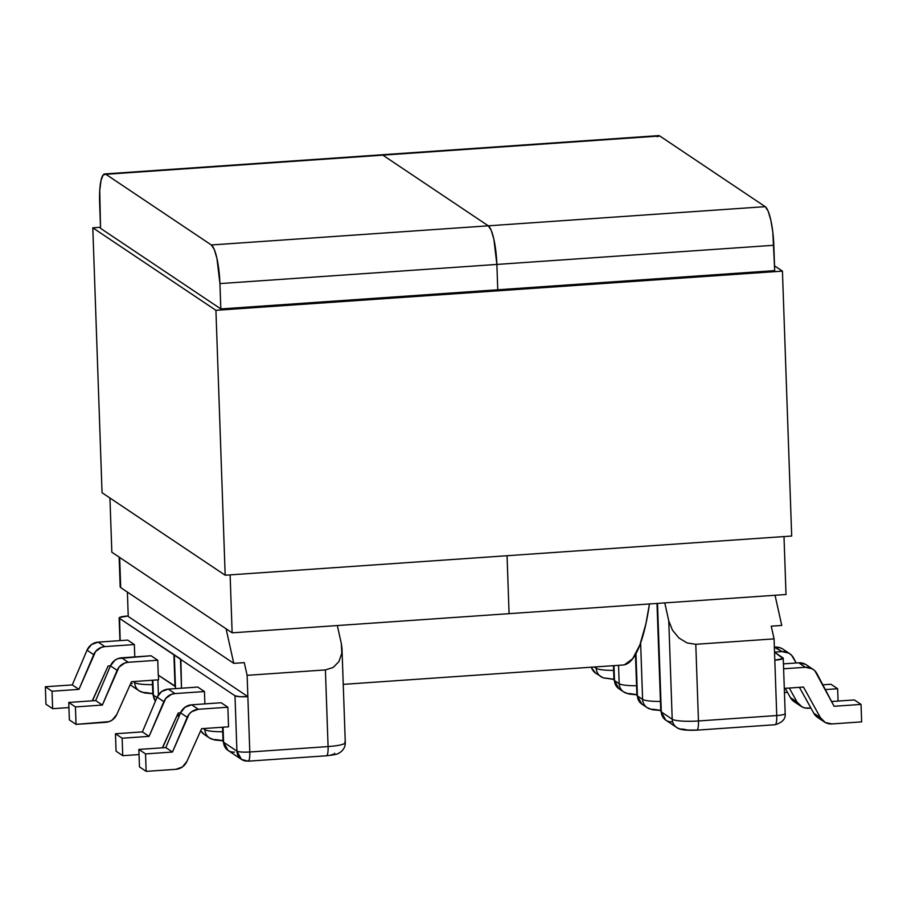 <?xml version="1.0" encoding="UTF-8"?>
<svg xmlns="http://www.w3.org/2000/svg" width="907" height="907" viewBox="0 0 907 907"><rect width="100%" height="100%" fill="white"/><g stroke="black" fill="none" stroke-linecap="round" stroke-linejoin="round"><path stroke-width="1.36" d="M234.992 695.782L180.482 659.253L181.491 688.198L180.901 659.219L119.395 618.313L120.166 640.614L119.565 617.463L128.216 615.966A10.793 1.689 178 0 0 119.134 617.962A10.793 1.689 178 0 0 119.395 618.313L234.992 695.782L236.931 751.143L234.992 695.782L239.731 696.678L247.86 696.633L249.799 751.994L328.085 746.574L325.409 669.922L247.123 675.33L247.86 696.633L128.238 616.465L127.377 592.056L128.238 616.465L247.86 696.633A10.793 1.689 178 0 1 234.992 695.782M197.794 687.075L204.46 691.542L204.891 703.877L204.46 691.542L174.96 693.583L204.46 691.542L197.794 687.075L168.283 689.116L161.627 691.542L157.149 697.154L142.399 731.892L115.461 733.752L116.073 751.211L122.751 755.69L139.043 754.556L122.751 755.69L122.139 738.219L149.077 736.359L165.675 698.515L171.468 694.331L174.96 693.583L168.283 689.116L197.794 687.075M221.195 702.755L227.861 707.222L228.553 726.813L201.615 728.684L186.865 761.517L182.386 766.959L175.845 769.317L146.152 771.369L175.845 769.317A12.947 12.494 -56.2 0 0 186.865 761.517L201.615 728.684L228.553 726.813L227.861 707.222L198.361 709.263L227.861 707.222L221.195 702.755L191.683 704.796L185.028 707.222L180.55 712.834L165.8 747.572L138.862 749.431L139.474 766.891L146.152 771.369L145.539 753.91L172.477 752.039L189.075 714.194L191.694 711.7L198.361 709.263L191.683 704.796L221.195 702.755M234.471 752.118A10.793 10.408 -56.2 0 1 223.576 742.198A10.793 10.408 123.8 0 0 228.099 750.44L241.443 759.386A10.793 10.408 -56.2 0 1 236.931 751.143L241.443 759.386A10.793 10.408 -56.2 0 0 247.815 761.064C249.221 761.392 249.89 758.365 249.799 751.994C243.269 752.345 238.972 752.062 236.931 751.143L223.576 742.198A22.006 3.458 178 0 1 223.054 741.484A22.006 3.458 -2 0 0 223.576 742.198L223.054 727.199L223.576 742.198L236.931 751.143A10.793 1.689 -2 0 0 249.799 751.994A10.793 2.268 86 0 1 248.189 761.177L326.475 755.769A10.793 2.268 -94 0 0 328.085 746.574L249.799 751.994L247.123 675.33L244.289 662.62L247.123 675.33L325.409 669.922L328.085 746.574A22.006 3.458 -2 0 0 345.284 742.595L341.984 648.392L341.814 653.153L338.957 661.566L333.198 667.45L325.409 669.922L333.198 667.45L338.957 661.566L341.814 653.153L341.315 643.505L341.984 648.392M223.02 740.622L215.775 739.59A10.793 10.408 -56.2 0 1 204.88 729.67L203.236 728.57L204.88 729.67L204.835 728.457L204.88 729.67A22.006 3.458 -2 0 0 222.714 731.722A22.006 3.458 178 0 1 204.88 729.67A10.793 10.408 123.8 0 0 209.336 737.867M175.006 686.361L173.906 654.843L175.006 686.361L158.272 675.148L175.425 686.327L174.314 654.82L175.006 686.361M133.125 681.588L134.667 682.62L134.633 681.486L134.667 682.62A22.006 3.458 -2 0 0 152.501 684.672A22.006 3.458 178 0 1 134.667 682.62L133.125 681.588M127.683 640.093L134.349 644.56L134.78 656.895L134.349 644.56L104.838 646.6L134.349 644.56L127.683 640.093L98.171 642.133L91.516 644.56L87.038 650.172L72.288 684.91L45.35 686.769L45.962 704.229L52.629 708.696L52.028 691.236L78.954 689.377L95.564 651.532L101.357 647.349L104.838 646.6L98.171 642.133L127.683 640.093M151.084 655.772L157.75 660.239L158.272 675.148L157.75 660.239L128.25 662.28L157.75 660.239L151.084 655.772L118.091 658.561L114.917 660.239L110.439 665.851L108.103 666.01L92.253 700.828A12.947 12.494 -56.2 0 0 93.353 698.855L108.103 666.01L110.439 665.851L95.689 700.589L68.751 702.449L69.363 719.909L76.041 724.387L75.428 706.927L102.366 705.056L118.964 667.212L124.758 663.028L128.25 662.28L121.572 657.813L151.084 655.772M334.604 753.252L334.706 753.944L330.103 755.236M337.325 625.547L341.315 643.505L337.325 625.547M119.656 557.442L120.699 587.589L233.768 663.346L226.07 628.755L233.768 663.346L244.289 662.62L233.768 663.346L120.699 587.589L119.656 557.442M120.189 586.716L120.699 587.589A22.006 3.458 -2 0 1 120.178 586.863L119.134 557.102M145.539 753.91L138.862 749.431L139.474 766.891L146.152 771.369L145.539 753.91L138.862 749.431L165.8 747.572L180.55 712.834L178.214 713.004L162.376 747.81A12.947 12.494 -56.2 0 0 163.464 745.837L178.214 713.004L180.55 712.834L187.227 717.312L172.477 752.039L165.8 747.572L172.477 752.039L145.539 753.91M122.139 738.219L115.461 733.752L116.073 751.211L122.751 755.69L122.139 738.219L115.461 733.752L142.399 731.892L149.077 736.359L122.139 738.219M149.077 736.359L142.399 731.892L157.149 697.154L163.827 701.633L149.077 736.359M174.96 693.583L168.283 689.116A12.947 12.494 123.8 0 0 157.149 697.154L163.827 701.633A12.947 12.494 -56.2 0 1 174.96 693.583M198.361 709.263L191.683 704.796A12.947 12.494 123.8 0 0 180.55 712.834L187.227 717.312A12.947 12.494 -56.2 0 1 198.361 709.263M177.557 714.467A10.793 10.408 123.8 0 0 178.872 716.791A10.793 10.408 -56.2 0 1 177.557 714.467M179.518 715.272L177.727 714.07L179.518 715.272M204.166 734.398A10.793 10.408 -56.2 0 1 200.787 730.52A10.793 10.408 123.8 0 0 204.222 734.443L209.392 737.901L214.676 740.01L223.031 740.77M158.408 694.853L157.886 679.876L158.408 694.853M152.852 680.216L153.374 695.159L156.979 697.574L153.374 695.159L152.852 680.216M152.818 693.583L145.562 692.54A10.793 10.408 -56.2 0 1 134.667 682.62A10.793 10.408 123.8 0 0 139.122 690.817M68.932 707.573L52.629 708.696L68.932 707.573M52.028 691.236L45.35 686.769L45.962 704.229L52.629 708.696L52.028 691.236L45.35 686.769L72.288 684.91L87.038 650.172L93.704 654.65L78.954 689.377L72.288 684.91L78.954 689.377L52.028 691.236M116.754 714.535L112.275 719.977L109.146 721.609L76.041 724.387L105.734 722.335A12.947 12.494 -56.2 0 0 116.754 714.535L131.504 681.701L116.754 714.535M158.43 675.25L158.589 679.819L131.504 681.701L158.589 679.819L158.43 675.25M75.428 706.927L68.751 702.449L69.363 719.909L76.041 724.387L75.428 706.927L68.751 702.449L95.689 700.589L102.366 705.056L75.428 706.927M110.439 665.851L117.116 670.33L102.366 705.056L95.689 700.589L110.439 665.851L117.116 670.33A12.947 12.494 -56.2 0 1 128.25 662.28L121.572 657.813A12.947 12.494 123.8 0 0 110.439 665.851M87.038 650.172L93.704 654.65A12.947 12.494 -56.2 0 1 104.838 646.6L98.171 642.133A12.947 12.494 123.8 0 0 87.038 650.172M175.505 688.617L175.414 686.327M155.437 701.19L152.841 694.445A22.006 3.458 -2 0 0 153.374 695.159A22.006 3.458 178 0 1 152.841 694.445L152.353 680.25M132.218 683.606L130.653 683.595M155.471 701.111A10.793 10.408 -56.2 0 1 153.374 695.159A10.793 10.408 123.8 0 0 155.471 701.111M783.24 658.233A10.793 1.689 178 0 0 782.979 657.881L774.533 652.212L783.081 658.539L774.816 660.183L774.068 638.879L695.782 644.299L698.458 720.963L776.743 715.544L774.068 638.879L771.233 626.17L781.755 625.445L771.233 626.17L774.068 638.879L695.782 644.299L687.143 642.972L678.98 638.04L672.529 630.274L668.765 620.853L664.774 602.894L668.765 620.853L672.2 719.228L668.765 620.853L672.529 630.274L678.98 638.04L687.143 642.972L695.782 644.299L698.458 720.963A10.793 2.268 86 0 1 696.859 730.146A10.793 2.268 -94 0 0 698.458 720.963A22.006 3.458 178 0 1 672.2 719.228A22.006 3.458 -2 0 0 698.458 720.963L776.743 715.544A10.793 1.689 -2 0 0 785.179 713.594L785.179 713.594A10.793 1.689 178 0 1 776.743 715.544A10.793 2.268 86 0 1 775.134 724.727A10.793 2.268 -94 0 0 776.743 715.544L774.816 660.183A10.793 1.689 178 0 0 783.24 658.233L785.179 713.594C785.791 718.798 782.446 722.516 775.134 724.727L696.859 730.146C684.524 730.736 678.742 729.353 676.724 727.471A10.793 10.408 -56.2 0 1 672.2 719.228A10.793 10.408 123.8 0 0 676.656 727.425M660.738 710.351L653.494 709.308A10.793 10.408 -56.2 0 1 642.598 699.388L640.625 642.904L642.598 699.388A22.006 3.458 -2 0 0 660.432 701.44A22.006 3.458 178 0 1 642.598 699.388A10.793 10.408 123.8 0 0 647.054 707.585M696.485 730.033L688.028 730.09L683.096 729.149A10.793 10.408 -56.2 0 1 676.724 727.471L665.817 720.158L660.772 711.213A22.006 3.458 -2 0 0 661.305 711.927L672.2 719.228L661.305 711.927L657.507 603.404L661.305 711.927A10.793 10.408 123.8 0 0 665.817 720.158M594.255 666.996L596.262 668.346L596.205 666.86L596.262 668.346A22.006 3.458 -2 0 0 613.631 670.398A22.006 3.458 178 0 1 596.262 668.346L594.255 666.996M613.472 665.67L613.971 679.842A22.006 3.458 -2 0 0 614.493 680.556L613.971 665.636L614.493 680.556L619.198 683.708L618.551 665.319L619.198 683.708A22.006 3.458 -2 0 0 636.567 685.76A22.006 3.458 178 0 1 619.198 683.708L614.493 680.556A10.793 10.408 123.8 0 0 619.016 688.798L623.71 691.939A10.793 10.408 -56.2 0 1 619.198 683.708A10.793 10.408 123.8 0 0 623.653 691.905M635.954 653.641L637.428 695.93L642.598 699.388L637.428 695.93L635.954 653.641M775.043 595.275L781.755 625.445L775.043 595.275M636.884 694.649L630.093 693.628A10.793 10.408 -56.2 0 1 623.71 691.939L628.993 694.059L636.884 694.807M824.304 721.904L817.626 717.437A12.947 12.494 123.8 0 1 813.772 713.219L820.438 717.698L803.477 687.053L820.438 717.698A12.947 12.494 -56.2 0 0 831.957 723.933L861.65 721.87L831.957 723.933L825.279 722.494L820.438 717.698L813.772 713.219L799.43 687.325L813.772 713.219L818.602 718.027M854.371 699.943L831.606 701.519L854.371 699.943L861.038 704.41L861.65 721.87L861.038 704.41L834.1 706.281L861.038 704.41L854.371 699.943M805.484 664.309L798.693 662.813L783.444 663.867L798.693 662.813L805.359 667.28L812.162 668.776L814.939 670.908L834.1 706.281L817.003 673.742A12.947 12.494 -56.2 0 0 813.012 669.298L806.346 664.831A12.947 12.494 123.8 0 0 798.693 662.813L805.359 667.28L783.614 668.788L805.359 667.28A12.947 12.494 -56.2 0 1 813.012 669.298M803.477 687.053L784.294 688.379L803.477 687.053M800.904 706.224L794.226 701.757A12.947 12.494 123.8 0 1 790.371 697.54L797.038 702.018L789.294 688.028L797.038 702.018A12.947 12.494 -56.2 0 0 808.556 708.242L810.926 708.084L805.099 708.004L801.879 706.814L797.038 702.018L790.371 697.54L785.258 688.311L790.371 697.54L795.201 702.335M830.959 684.263L822.83 684.819L830.959 684.263L837.637 688.73L838.068 701.066L837.637 688.73L825.325 689.581L837.637 688.73L830.959 684.263M782.083 648.63L778.807 647.383L774.363 647.19L781.959 651.6L788.761 653.097L791.539 655.228L796.187 662.983L793.602 658.063A12.947 12.494 -56.2 0 0 789.612 653.618L782.945 649.151A12.947 12.494 123.8 0 0 775.292 647.122L781.959 651.6L774.533 652.11L781.959 651.6A12.947 12.494 -56.2 0 1 789.612 653.618M787.525 692.404L784.442 692.608L787.525 692.404M641.884 704.115A10.793 10.408 -56.2 0 1 637.428 695.93A22.006 3.458 178 0 1 636.895 695.216A22.006 3.458 -2 0 0 637.428 695.93A10.793 10.408 123.8 0 0 641.941 704.161L647.11 707.63L652.394 709.739L660.75 710.498M613.948 679.286L607.157 678.266A10.793 10.408 -56.2 0 1 596.262 668.346A10.793 10.408 123.8 0 0 600.717 676.531M618.948 688.753A10.793 10.408 -56.2 0 1 614.493 680.556A22.006 3.458 178 0 1 613.971 679.797M595.548 673.073A10.793 10.408 -56.2 0 1 591.432 667.201A10.793 10.408 123.8 0 0 595.604 673.119L591.103 667.223M672.189 721.847A10.793 10.408 -56.2 0 1 661.305 711.927A22.006 3.458 178 0 1 660.772 711.213L657.008 603.438M344.751 741.881A22.006 3.458 178 0 1 345.284 742.652A22.006 3.458 178 0 1 328.085 746.574A10.793 2.268 86 0 1 326.509 755.758M343.254 684.366L622.984 665.012A209.494 43.978 -94 0 0 649.446 603.96L645.897 623.846L639.877 644.922L632.655 658.754L624.515 664.774L622.848 665.024M104.713 173.951L658.595 135.631A34.092 7.154 -94 0 1 659.774 135.993L105.892 174.303A34.092 7.154 86 0 0 104.713 173.951A34.092 7.154 86 0 0 99.634 202.975L100.53 228.315L99.759 190.481L100.983 180.64L103.137 174.96L105.892 174.303L382.833 155.154L488.283 225.82L211.342 244.969L105.892 174.303L211.342 244.969L214.267 249.436L216.932 258.348L219.936 283.596L496.877 264.436L497.762 289.775L496.877 264.436A34.092 7.154 -94 0 0 488.283 225.82L491.209 230.276L493.873 239.187L496.877 264.436L773.818 245.275L774.703 270.626L772.809 232.022L770.814 220.027L768.15 211.127L765.225 206.66L211.342 244.969A34.092 7.154 86 0 1 219.936 283.596L220.82 308.936L219.936 283.596L496.877 264.436L493.873 239.187L491.209 230.276L488.283 225.82L382.833 155.154A34.092 7.154 -94 0 0 381.654 154.791A34.092 7.154 86 0 1 382.833 155.154L659.774 135.993L765.225 206.66L659.774 135.993L657.019 136.651M109.94 498L111.833 552.204L232.135 632.825L230.117 574.879L232.135 632.825L509.076 613.665L232.135 632.825L111.833 552.204L109.94 498M507.058 555.719L509.076 613.665L507.058 555.719L509.076 613.665L786.018 594.516L509.076 613.665L507.058 555.719M783.999 536.57L786.018 594.516L783.999 536.57M765.225 206.66L488.283 225.82A34.092 7.154 86 0 1 496.877 264.436L773.818 245.275A34.092 7.154 -94 0 0 765.225 206.66M215.923 310.319L92.797 227.816L102.049 492.716L225.174 575.219L215.923 310.319L225.174 575.219L791.686 536.037L782.435 271.125L791.686 536.037L225.174 575.219L102.049 492.716L92.797 227.816L100.484 227.283L92.797 227.816L215.923 310.319L782.435 271.125L215.923 310.319M774.544 265.842L782.435 271.125L774.544 265.842M220.82 308.936L100.53 228.315L220.82 308.936L774.703 270.626L220.82 308.936M222.555 727.233L223.054 741.484L228.099 750.44M241.443 759.386L248.189 761.177M204.222 734.443L200.696 730.713M119.134 618.018L119.928 640.625M152.818 693.73L144.462 692.971L139.19 690.862L130.12 684.785M177.432 714.739L178.838 716.87M641.941 704.161L636.895 695.216L635.478 654.48M619.016 688.798L613.971 679.842M613.948 679.434L602.996 677.756L595.604 673.119M326.475 755.769C333.765 754.975 337.789 754.148 338.56 753.298L340.34 752.277C343.719 749.704 345.374 746.472 345.284 742.595"/></g></svg>
